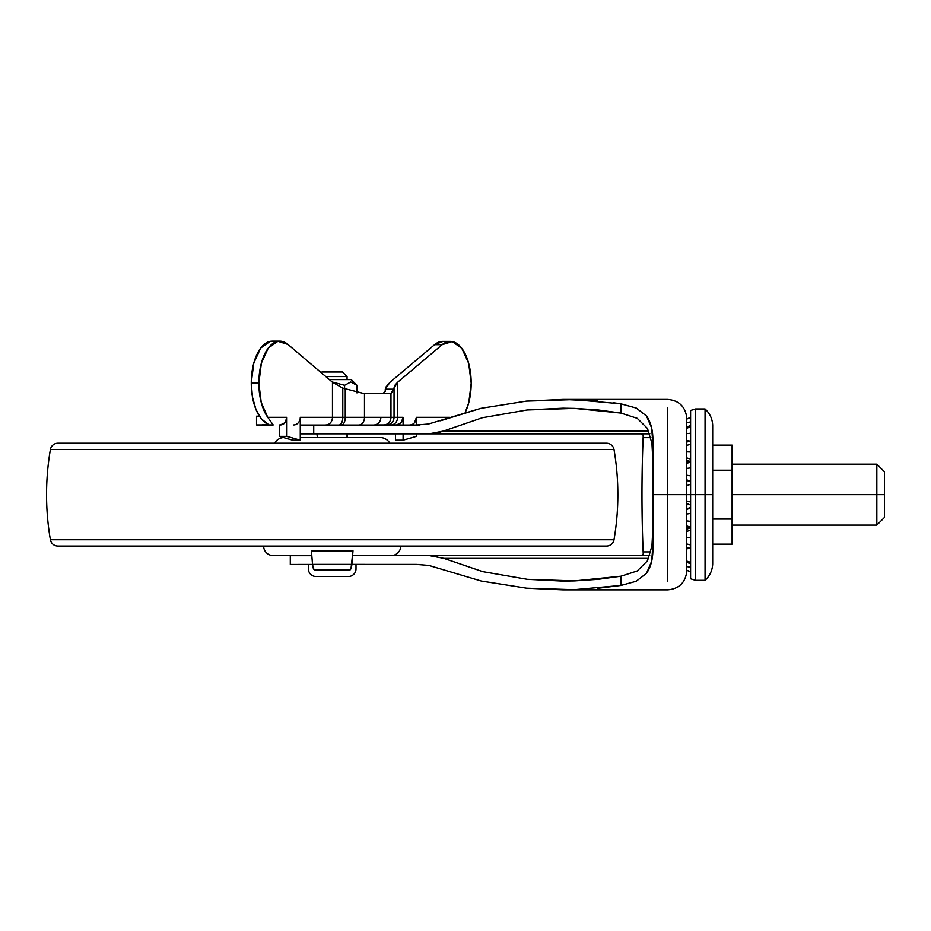 <?xml version="1.0" encoding="UTF-8"?>
<svg xmlns="http://www.w3.org/2000/svg" width="931" height="931" viewBox="0 0 931 931"><rect width="100%" height="100%" fill="white"/><g stroke="black" fill="none" stroke-linecap="round" stroke-linejoin="round"><path stroke-width="1.4" d="M347.054 376.566L325.792 376.566L347.054 376.566L342.492 371.993L321.905 371.993L342.492 371.993L347.054 376.566L347.054 379.604L347.054 376.566M351.255 379.604L329.388 379.604L351.255 379.604L356.957 385.306L351.255 379.604M332.192 381.989L344.575 385.306L350.743 381.989L356.957 385.306L350.789 381.989L356.957 385.306L356.957 392.882L356.957 385.306L350.789 381.989L344.575 385.306L344.575 388.855L344.575 385.306L332.204 381.989M312.537 564.477L290.297 564.454L312.537 564.477L308.394 564.489L308.394 568.899A7.623 7.623 0 0 0 316.016 576.522L348.38 576.522A7.623 7.623 0 0 0 356.003 568.899L356.003 564.489L351.86 564.489L419.264 564.477L351.86 564.477M317.343 433.834L300.271 433.834L317.343 433.834L317.343 437.512L316.959 433.823L347.438 433.823L347.054 437.512L347.054 433.823L649.815 433.811L300.271 433.811L313.724 433.811L313.724 425.048L300.271 425.048L416.052 425.025L313.724 425.048L313.724 433.811L649.815 433.788L640.912 433.834L643.146 435.173L643.344 437.64L643.146 435.173L640.912 433.834L347.054 433.834M356.003 564.489L356.003 568.899A7.623 7.623 0 0 1 348.38 576.522L316.016 576.522A7.623 7.623 0 0 1 308.394 568.899L308.394 564.489M350.789 381.989L344.575 385.306M686.787 460.019L686.787 462.486L686.787 460.019L689.58 461.252L686.787 462.265M686.787 480.408L686.787 485.679L686.787 480.408M686.752 494.64L686.752 417.449L686.752 571.82L686.752 494.64L667.736 494.64L667.736 581.712L667.736 407.51L667.736 494.64L652.887 494.64L686.752 494.64L686.752 571.82L686.752 494.64L690.593 494.64L686.752 494.64M312.083 564.442L290.297 564.454L290.297 555.702L311.815 555.679L290.297 555.702L290.297 564.454L312.537 564.442A7.623 2.351 90 0 0 314.806 570.051L349.591 570.051A7.623 2.351 -90 0 0 351.86 564.395L416.471 564.419L312.525 564.395L351.86 564.395L352.989 550.815L311.408 550.815L352.989 550.815L351.022 568.469L349.591 570.051L346.227 570.051M643.24 435.359A245.214 42.582 -90 0 0 641.971 494.64A245.214 42.582 90 0 1 643.228 435.499M652.887 527.761L651.956 545.903L647.487 560.799L637.223 570.971L620.989 576.208L598.133 579.326L574.625 580.897L562.696 581.095L527.388 579.326L482.712 571.634L443.831 558.367L648.698 558.367L443.831 558.367L482.712 571.634L527.388 579.326L574.625 580.897L620.989 576.208L637.223 570.971L647.487 560.799L651.956 545.903L652.887 527.761M613.122 402.692L620.989 403.833L636.234 408.034L646.498 415.971L651.607 427.841L652.887 442.784L652.887 546.485L651.607 561.416L646.498 573.31L636.199 581.258L620.989 585.448L597.842 588.276M428.423 424.024L416.052 425.025L428.423 424.024L480.955 408.313L526.387 401.11L562.731 399.422L597.783 400.993M580.583 589.451L562.696 589.847L526.632 588.183L481.28 581.037L428.819 565.42L416.494 564.419M643.251 554.143A245.214 42.582 90 0 1 641.971 494.64A245.214 42.582 -90 0 0 643.24 553.957M643.344 551.897L643.146 554.364L643.344 551.897L643.344 553.875L643.344 551.897L650.85 551.885L643.344 551.897L643.484 553.177M643.344 437.64L650.909 437.628L643.344 437.64L643.472 436.348M440.479 420.765L480.955 408.313L526.387 401.11L574.031 399.585L620.989 403.833L620.989 413.061L574.508 408.372L527.155 409.966L482.398 417.716L443.482 431.065L648.767 431.065L443.482 431.065L482.398 417.716L527.155 409.966L562.731 408.185L574.508 408.372L598.074 409.943L620.989 413.061L637.235 418.31L647.487 428.469L651.944 443.342L652.887 461.508L651.944 443.342L647.487 428.469L637.235 418.31L620.989 413.061L620.989 403.833L636.234 408.034L646.498 415.971C651.095 422.453 653.225 431.39 652.887 442.784L652.887 546.485C653.225 557.89 651.095 566.828 646.498 573.31L636.199 581.258L620.989 585.448L620.989 576.208L620.989 585.448L574.159 589.684L526.632 588.183L481.28 581.037L428.819 565.42M649.745 555.667L352.581 555.679L649.745 555.667L429.68 555.667L443.808 558.356M318.123 433.823L346.274 433.823M443.482 431.065L429.307 433.788L436.918 433.078L443.482 431.065M642.309 555.295L640.912 555.702L643.146 554.364M686.787 503.59L686.787 508.861L686.787 503.59M686.787 526.783L686.787 529.25L686.787 526.783M429.68 555.667L437.279 556.366M385.271 390.822L383.048 393.685L385.271 390.822L385.271 389.193L385.248 391.276L385.271 389.193L394.034 389.193L393.999 388.146L390.962 393.685L390.962 417.321L380.849 417.321A7.623 6.598 90 0 1 374.25 424.943L383.584 424.943A7.623 7.378 -90 0 0 390.962 417.321L390.962 393.685L364.475 393.685L364.475 417.321L394.034 417.321L394.034 389.193L394.034 417.321A7.623 7.623 90 0 1 386.412 424.943L374.25 424.943A7.623 6.598 -90 0 0 380.849 417.321L364.475 417.321L364.475 393.685L342.783 388.111L342.783 417.321L345.25 417.321L345.25 389.146L345.25 417.321L364.475 417.321A7.623 5.33 90 0 1 359.145 424.943A7.623 5.33 -90 0 0 364.475 417.321L345.25 417.321A7.623 3.84 90 0 1 341.409 424.943A7.623 3.84 -90 0 0 345.25 417.321L332.46 417.321L332.46 382.222L342.783 388.111L342.783 417.321A7.623 3.654 90 0 1 339.128 424.943A7.623 3.654 -90 0 0 342.783 417.321L300.271 417.321L300.271 440.177L286.934 436.36L286.934 417.321L267.756 417.321L261.227 402.436L258.853 383.223L261.378 363.102L268.268 348.066L277.904 341.316L287.982 344.47L332.46 382.222L332.46 417.321A7.623 6.598 90 0 1 325.873 424.943A7.623 6.598 -90 0 0 332.46 417.321L300.271 417.321A7.623 6.598 90 0 1 293.672 424.943M256.525 416.18L259.388 416.18L256.525 416.18L256.525 424.943L261.646 424.943L256.851 424.943M300.271 417.321L300.271 440.177L292.683 440.177L300.271 440.177L286.934 436.36L279.358 436.36L292.683 440.177L279.358 436.36L279.358 424.943L279.358 436.36L286.934 436.36L286.934 417.321A7.623 6.598 -90 0 1 280.347 424.943L285.002 422.709L286.934 417.321L267.756 417.321L273.202 424.943L261.646 424.943L267.93 424.047L261.646 424.943L273.202 424.943L267.756 417.321A41.895 20.948 -90 0 1 258.853 383.223L251.265 382.862L258.853 382.874L251.265 383.223L252.499 397.188L255.978 409.535L261.332 418.845L267.93 424.047A41.895 20.948 90 0 1 251.265 383.223L258.853 382.874A41.895 20.948 -90 0 1 279.102 341.177A41.895 20.948 -90 0 1 287.982 344.47L332.46 382.222L342.783 388.111L364.475 393.685L390.962 393.685L394.034 389.193L385.271 389.193L385.969 386.993L389.984 382.292L385.271 389.193M419.788 424.943L416.436 424.943L419.788 424.943M378.417 424.943L395.512 424.943M394.034 388.995L394.034 417.321L390.962 417.321A7.623 7.378 90 0 1 383.584 424.943L386.412 424.943A7.623 7.623 -90 0 0 394.034 417.321L397.572 417.321A7.623 6.598 90 0 1 390.973 424.943A7.623 6.598 -90 0 0 397.572 417.321L403.1 417.321L403.1 425.036L403.1 417.321A7.623 6.598 -90 0 1 396.501 424.943L386.388 424.943L396.501 424.943L401.168 422.709L403.1 417.321L397.572 417.321L397.572 382.292L442.19 344.679L452.233 341.584L461.823 348.345L468.689 363.358L471.179 383.072A41.767 20.889 -90 0 0 450.988 341.421A41.767 20.889 -90 0 0 442.19 344.679L434.602 344.679L389.984 382.292L434.602 344.679L442.19 344.679L397.572 382.292L397.572 417.321L393.999 417.321M465.279 412.282A41.767 20.889 -90 0 0 471.179 383.269L468.828 402.448L465.256 412.34M409.838 424.943A7.623 6.598 90 0 0 416.436 417.321L449.626 417.321L416.436 417.321L416.436 425.025L416.436 417.321L414.504 422.709M416.436 433.834L416.436 436.36L403.1 440.177L403.1 433.834L403.1 440.177L416.436 436.36L416.436 433.834M393.999 388.146L397.572 382.292L394.825 385.329L393.999 387.913M272.655 341.153L270.316 341.316L260.68 348.066L253.791 363.102L251.265 382.862A41.895 20.948 90 0 1 271.515 341.177M443.04 341.398L434.602 344.679A41.767 20.889 90 0 1 443.4 341.421M395.512 440.177L395.512 433.834L395.512 440.177L403.1 440.177L395.512 440.177M394.034 417.321C393.58 421.941 391.043 424.478 386.412 424.943L386.388 424.943M705.058 494.64L705.058 580.327L705.058 494.64L705.058 580.327L705.058 494.64L695.538 494.64L695.538 580.327L695.538 494.64L690.593 494.64L690.593 578.803L690.593 410.466L690.593 494.64L695.538 494.64L695.538 580.327L695.538 494.64L705.058 494.64L705.058 408.942L705.058 494.64L712.681 494.64L712.681 564.139L712.681 494.64L705.058 494.64L705.058 408.942L705.058 494.64M876.827 494.64L876.827 525.107L876.827 494.64L732.103 494.64L876.827 494.64L876.827 525.107L876.827 494.64L884.45 494.64L876.827 494.64L876.827 464.162L876.827 494.64M884.45 471.784L884.45 517.485L884.45 471.784L876.827 464.162L732.103 464.162M732.103 519.079L732.103 445.123L732.103 544.146L732.103 519.079L712.681 519.079L732.103 519.079M712.681 544.146L732.103 544.146L712.681 544.146M712.681 470.19L732.103 470.19L712.681 470.19M712.681 445.123L732.103 445.123L712.681 445.123M686.752 479.849L690.593 481.246L686.752 479.849M690.593 475.857L686.752 475.229L690.593 475.857M686.752 457.912L690.593 459.041L686.752 457.912M690.593 451.966L686.752 451.838L690.593 451.966M686.752 440.398L689.231 440.968L686.752 440.398M690.593 433.229L686.752 433.613L690.593 433.229M690.593 421.894L686.752 422.744L690.593 421.894M686.752 548.871L689.231 548.301L686.752 548.871M690.593 548.592L686.752 547.125L690.593 548.592M686.752 531.368L690.593 530.228L686.752 531.368M690.593 527.272L686.752 525.922L690.593 527.272M686.752 509.42L690.593 508.023L686.752 509.42M686.752 503.578L690.593 505.056M690.593 502.007L686.752 500.959L690.593 502.007M686.752 485.691L690.593 484.213L686.752 485.691M686.752 468.386L690.593 467.886L686.752 468.386M690.593 462.009L686.752 463.347L690.593 462.009M686.752 445.309L690.593 444.355L686.752 445.309M690.593 440.677L686.752 442.12M686.752 428.179L690.593 426.898L686.752 428.179M686.752 419.066L690.593 417.612L686.752 419.066M686.752 570.203L690.593 571.669L686.752 570.203M690.593 567.375L686.752 566.525L690.593 567.375M690.593 562.371L686.752 561.09L690.593 562.371M686.752 543.96L690.593 544.914L686.752 543.96M690.593 537.303L686.752 537.431L690.593 537.303M686.752 520.883L690.593 521.383L686.752 520.883M690.593 513.423L686.752 514.04L690.593 513.423M695.538 494.64L695.538 408.942L695.538 494.64M690.593 494.64L690.593 410.466L690.593 494.64M690.593 410.466L695.538 408.942L705.058 408.942C709.794 413.306 712.331 418.694 712.681 425.13L712.681 564.139C712.331 570.575 709.794 575.963 705.058 580.327L695.538 580.327L690.593 578.803M712.681 494.64L712.681 425.13L712.681 494.64M352.593 555.574L391.229 555.574A9.519 9.519 0 0 0 400.749 546.055A9.519 9.519 0 0 1 391.229 555.574L352.593 555.574M263.648 546.055A9.519 9.519 0 0 0 273.167 555.574L311.804 555.574L273.167 555.574A9.519 9.519 0 0 1 263.648 546.055M520.72 443.214L143.665 443.214L520.72 443.214M389.856 443.214A11.428 11.428 0 0 0 379.964 437.512L300.271 437.512L379.964 437.512A11.428 11.428 0 0 1 389.856 443.214M283.49 437.547A11.428 11.428 0 0 0 274.54 443.214A11.428 11.428 0 0 1 283.49 437.547M57.897 546.055L606.5 546.055A7.623 7.623 0 0 0 614.006 539.724L50.39 539.724A7.623 7.623 0 0 0 57.897 546.055A7.623 7.623 0 0 1 50.39 539.724L614.006 539.724A266.603 266.603 0 0 0 614.006 449.545L50.39 449.545A266.603 266.603 0 0 0 50.39 539.724A266.603 266.603 0 0 1 50.39 449.545L614.006 449.545A7.623 7.623 0 0 0 606.5 443.214L57.897 443.214A7.623 7.623 0 0 0 50.39 449.545A7.623 7.623 0 0 1 57.897 443.214L606.5 443.214A7.623 7.623 0 0 1 614.006 449.545A266.603 266.603 0 0 1 614.006 539.724A7.623 7.623 0 0 1 606.5 546.055M601.228 546.055L63.168 546.055M312.525 564.395L311.408 550.815L312.525 564.395L313.375 568.469L314.806 570.051L349.591 570.051M318.169 570.051L314.806 570.051M562.696 581.095L563.849 581.095M686.752 571.82C685.169 582.853 678.839 588.858 667.736 589.847L562.696 589.847M686.752 417.449C685.169 406.428 678.839 400.411 667.736 399.422L562.731 399.422M563.849 408.185L562.731 408.185M385.236 391.369L385.236 389.728M450.301 341.398L442.714 341.398M279.8 341.153L272.213 341.153M686.752 529.274L689.58 528.017L686.787 527.004M884.45 517.485L876.827 525.107L732.103 525.107M690.593 548.638L686.752 547.16M690.593 528.249L686.752 526.76M690.593 507.395L686.752 508.885M690.593 481.874L686.752 480.396M689.58 461.252L686.752 459.995M690.593 425.502L686.752 426.98M690.593 417.449L686.752 418.927L690.593 417.449M689.58 528.017L686.787 529.25M690.593 571.82L686.752 570.342L690.593 571.82M690.593 563.767L686.752 562.289M690.593 461.031L686.752 462.509"/></g></svg>
